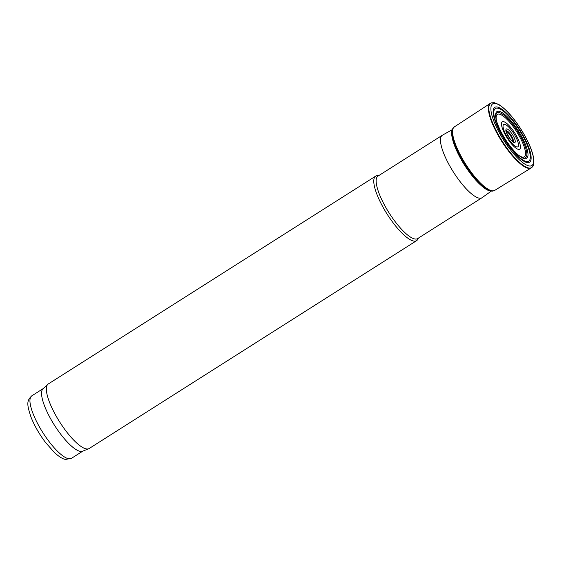 <?xml version="1.0" encoding="UTF-8"?>
<svg xmlns="http://www.w3.org/2000/svg" width="562" height="562" viewBox="0 0 562 562"><rect width="100%" height="100%" fill="white"/><g stroke="black" fill="none" stroke-linecap="round" stroke-linejoin="round"><path stroke-width="0.84" d="M452.213 129.703L442.442 135.182A37.008 10.341 57.6 0 0 442.308 135.266A37.008 10.341 57.6 0 0 451.047 168.179A37.008 10.341 57.6 0 0 479.26 198.161A37.008 10.341 57.6 0 0 481.978 197.754A37.008 10.341 57.6 0 0 482.105 197.662L491.223 191.157M442.308 135.266L377.98 176.096A37.008 10.341 57.6 0 0 386.719 209.015A37.008 10.341 57.6 0 0 414.925 238.998A37.008 10.341 57.6 0 0 417.643 238.59L481.978 197.754M378.718 175.632L377.467 175.653A38.202 10.678 57.6 0 0 375.662 176.152A38.202 10.678 57.6 0 0 384.682 210.132A38.202 10.678 57.6 0 0 413.801 241.084A38.202 10.678 57.6 0 0 416.611 240.662A38.202 10.678 57.6 0 0 417.833 239.243L418.381 238.119M375.662 176.152L48.241 383.994A38.202 10.678 57.6 0 0 47.805 384.331A38.202 10.678 57.6 0 0 57.753 418.816A38.202 10.678 57.6 0 0 86.379 448.926A38.202 10.678 57.6 0 0 88.698 448.75A38.202 10.678 57.6 0 0 89.182 448.504L416.611 240.662M47.805 384.331L42.965 388.813A37.008 10.341 57.6 0 0 52.61 422.217A37.008 10.341 57.6 0 0 80.338 451.384A37.008 10.341 57.6 0 0 82.579 451.223L88.698 448.75M495.375 103.436A36.537 10.207 -122.4 0 1 532.081 152.211A36.537 10.207 -122.4 0 1 509.355 148.417A36.537 10.207 -122.4 0 1 495.375 103.436M453.197 128.003C452.164 129.97 449.993 131.311 453.674 143.31C458.402 156.32 465.786 168.614 475.81 180.191C483.306 188.333 487.893 190.701 490.443 191.052L493.183 190.989A37.443 10.46 -122.4 0 1 492.698 191.087A37.443 10.46 -122.4 0 1 465.118 164.617A37.443 10.46 -122.4 0 1 452.909 128.396L454.412 126.857L490.24 103.422L491.504 102.832L494.321 102.698L498.958 104.588C506.425 109.597 513.851 117.95 521.241 129.646C528.533 141.441 532.734 151.389 533.837 159.482C534.111 163.296 533.584 165.811 532.263 167.04A38.146 10.657 -122.4 0 1 502.175 141.097A38.146 10.657 -122.4 0 1 491.504 102.832M506.116 130.813A6.568 1.834 -122.4 0 1 506.552 130.77A6.568 1.834 -122.4 0 1 511.511 136.004A6.568 1.834 -122.4 0 1 513.155 141.905M504.655 124.35A13.207 3.688 -122.4 0 1 517.918 141.982A13.207 3.688 -122.4 0 1 509.706 140.605A13.207 3.688 -122.4 0 1 504.655 124.35M503.475 121.638A16.214 4.531 -122.4 0 1 506.376 123.148A16.214 4.531 -122.4 0 1 520.208 144.933A16.214 4.531 -122.4 0 1 508.975 140.641A16.214 4.531 -122.4 0 1 503.475 121.638M498.986 111.297A27.7 7.742 -122.4 0 1 523.693 140.479A27.7 7.742 -122.4 0 1 520.735 156.896A27.7 7.742 -122.4 0 1 495.775 117.577A27.7 7.742 -122.4 0 1 498.986 111.297M497.637 108.143A31.191 8.718 -122.4 0 1 528.975 149.78A31.191 8.718 -122.4 0 1 509.572 146.534A31.191 8.718 -122.4 0 1 497.637 108.143M43.162 388.63L31.774 395.859A37.008 10.341 57.6 0 0 40.513 428.778A37.008 10.341 57.6 0 0 68.726 458.761A37.008 10.341 57.6 0 0 71.444 458.346L82.832 451.117M497.11 106.991A32.484 9.076 -122.4 0 1 529.748 150.356A32.484 9.076 -122.4 0 1 509.544 146.977A32.484 9.076 -122.4 0 1 497.11 106.991M492.698 191.087L494.736 190.377L531.188 167.933A38.209 10.678 -122.4 0 1 501.754 141.364A38.209 10.678 -122.4 0 1 490.24 103.422M494.736 190.377A37.619 10.509 -122.4 0 1 465.722 164.237A37.619 10.509 -122.4 0 1 454.412 126.857M506.151 131.192A6.589 1.841 -122.4 0 1 510.542 135.786A6.589 1.841 -122.4 0 1 512.832 141.715M506.861 128.909A8.016 2.241 -122.4 0 1 514.918 139.615A8.016 2.241 -122.4 0 1 509.931 138.779A8.016 2.241 -122.4 0 1 506.861 128.909M496.422 120.493A25.114 7.018 -122.4 0 1 499.211 114.121A25.114 7.018 -122.4 0 1 521.838 141.062A25.114 7.018 -122.4 0 1 518.368 155.07M495.944 118.491A26.54 7.418 -122.4 0 1 499.035 112.597A26.54 7.418 -122.4 0 1 522.667 140.472A26.54 7.418 -122.4 0 1 519.976 156.355M71.444 458.346L65.733 459.386C63.246 459.316 59.523 457.075 54.556 452.67L45.41 442.336C39.382 434.286 34.668 426.101 31.254 417.77C26.407 403.776 26.857 400.608 31.774 395.859M531.188 167.933L532.263 167.04M512.966 142.003L510.654 139.615C506.636 133.18 505.133 130.187 506.123 130.637L505.948 130.946"/></g></svg>
